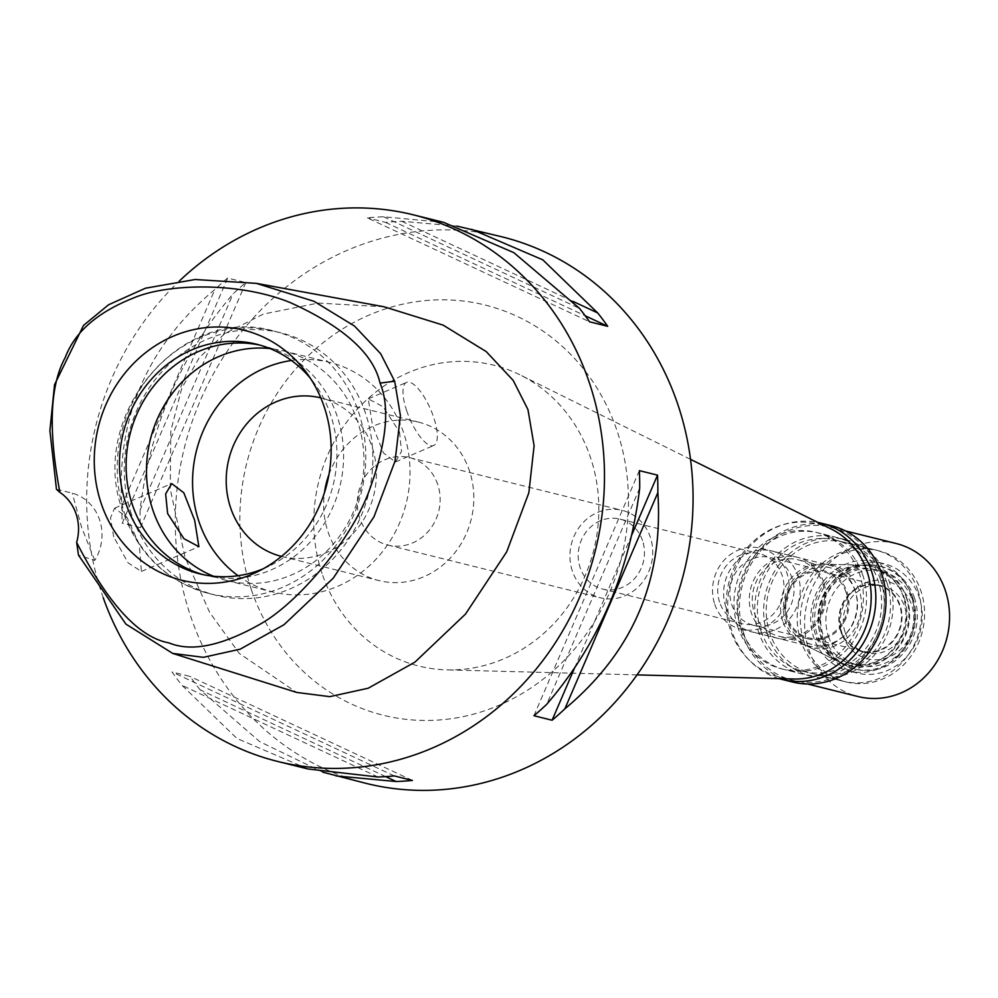 <?xml version="1.0" encoding="UTF-8"?>
<svg xmlns="http://www.w3.org/2000/svg" width="998" height="998" viewBox="0 0 998 998"><rect width="100%" height="100%" fill="white"/><g stroke="black" fill="none" stroke-linecap="round" stroke-linejoin="round"><path stroke-width="0.75" stroke-dasharray="4.99 3.74" d="M56.462 489.282L72.28 493.174A45.06 41.192 103.9 0 1 94.785 560.414L78.493 555.15M113.697 536.799L110.491 517.85L114.583 508.182L126.933 517.251L139.233 544.147L141.404 571.442L128.031 562.81L113.697 536.799M94.785 560.414L81.686 527.593L72.28 493.174M384.18 306.81L318.137 303.08L263.447 314.046L224.887 333.557L199.301 357.633L181.786 388.197L170.795 430.949L170.246 488.983L185.054 557.321L209.692 612.473L239.358 653.49L296.705 692.437M103.256 597.765A281.598 257.447 103.9 0 1 101.696 593.236A281.598 257.447 103.9 0 1 179.403 280.974M501.969 236.825A281.598 257.447 -76.1 0 0 244.136 328.579A281.598 257.447 -76.1 0 0 190.281 615.217A281.598 257.447 -76.1 0 0 366.366 783.442M443.723 222.379L383.581 216.778A281.598 257.447 -76.1 0 0 367.351 217.876L589.556 321.805M456.947 226.097L401.732 221.282A281.598 257.447 103.9 0 0 385.515 222.379L367.351 217.876M227.656 278.068A281.598 257.447 -76.1 0 0 214.882 289.47C147.105 346.056 116.117 418.112 121.893 505.637A281.598 257.447 -76.1 0 0 122.23 523.164L227.656 278.068L245.82 282.571A281.598 257.447 103.9 0 0 233.033 293.973C181.05 354.477 150.062 426.533 140.057 510.14L233.033 293.973M140.057 510.14A281.598 257.447 103.9 0 0 140.394 527.668L122.23 523.164M385.715 776.631L200.186 689.855L259.667 741.614L322.791 772.19M200.186 689.855A281.598 257.447 103.9 0 1 190.181 676.482L172.03 671.978A281.598 257.447 -76.1 0 0 182.023 685.352L236.925 738.445L308.12 768.996M251.134 588.995A211.339 193.225 103.9 0 1 368.923 315.143A211.339 193.225 103.9 0 1 617.201 431.273A211.339 193.225 103.9 0 1 499.412 705.124A211.339 193.225 103.9 0 1 251.134 588.995M322.055 573.476A155.027 141.728 103.9 0 1 361.812 404.514A155.027 141.728 103.9 0 1 520.058 374.874A155.027 141.728 103.9 0 1 590.567 457.783A155.027 141.728 -76.1 0 1 446.879 669.87A155.027 141.728 -76.1 0 1 322.055 573.476M831.109 528.977A78.842 72.081 -76.1 0 0 750.621 544.047A78.842 72.081 -76.1 0 0 730.399 629.988A78.842 72.081 -76.1 0 0 793.884 679.014M737.709 626.844A70.396 64.359 103.9 0 1 751.182 555.175A70.396 64.359 103.9 0 1 815.64 532.246A70.396 64.359 103.9 0 1 859.652 574.299A70.396 64.359 103.9 0 1 846.192 645.955A70.396 64.359 103.9 0 1 781.733 668.897A70.396 64.359 103.9 0 1 737.709 626.844M880.473 579.464A70.396 64.359 -76.1 0 0 836.449 537.411A70.396 64.359 -76.1 0 0 771.99 560.34A70.396 64.359 -76.1 0 0 758.53 631.996A70.396 64.359 -76.1 0 0 802.554 674.062A70.396 64.359 -76.1 0 0 867.013 651.12A70.396 64.359 -76.1 0 0 880.473 579.464M760.975 630.948A67.577 61.789 103.9 0 1 773.899 562.161A67.577 61.789 103.9 0 1 835.775 540.143A67.577 61.789 103.9 0 1 878.028 580.512A67.577 61.789 103.9 0 1 865.104 649.311A67.577 61.789 103.9 0 1 803.228 671.33A67.577 61.789 103.9 0 1 760.975 630.948M917.898 590.404A67.577 61.789 -76.1 0 0 875.633 550.023A67.577 61.789 -76.1 0 0 813.757 572.041A67.577 61.789 -76.1 0 0 800.833 640.841A67.577 61.789 -76.1 0 0 843.085 681.21A67.577 61.789 -76.1 0 0 904.974 659.191A67.577 61.789 -76.1 0 0 917.898 590.404M815.466 634.541A50.686 46.345 103.9 0 1 862.447 565.192A50.686 46.345 103.9 0 1 903.265 596.704A50.686 46.345 103.9 0 1 890.266 651.956A50.686 46.345 103.9 0 1 838.52 661.649A50.686 46.345 103.9 0 1 815.466 634.541M782.769 621.13A41.679 38.099 103.9 0 1 821.404 564.107A41.679 38.099 103.9 0 1 828.901 565.13A41.679 38.099 103.9 0 1 854.962 590.018A41.679 38.099 103.9 0 1 846.99 632.445A41.679 38.099 103.9 0 1 808.829 646.018A41.679 38.099 103.9 0 1 801.731 643.411A41.679 38.099 103.9 0 1 782.769 621.13M714.755 604.252A41.679 38.099 -76.1 0 0 740.815 629.152A41.679 38.099 -76.1 0 0 778.976 615.566A41.679 38.099 -76.1 0 0 786.948 573.151A41.679 38.099 -76.1 0 0 760.888 548.251A41.679 38.099 -76.1 0 0 722.727 561.824A41.679 38.099 -76.1 0 0 714.755 604.252M719.633 602.156A36.04 32.959 103.9 0 1 726.532 565.467A36.04 32.959 103.9 0 1 759.528 553.715A36.04 32.959 103.9 0 1 782.07 575.247A36.04 32.959 103.9 0 1 775.172 611.936A36.04 32.959 103.9 0 1 742.175 623.688A36.04 32.959 103.9 0 1 719.633 602.156M642.55 540.642A36.04 32.959 -76.1 0 0 620.008 519.11A36.04 32.959 -76.1 0 0 587.011 530.849A36.04 32.959 -76.1 0 0 580.112 567.538A36.04 32.959 -76.1 0 0 602.655 589.07A36.04 32.959 -76.1 0 0 635.651 577.331A36.04 32.959 -76.1 0 0 642.55 540.642M572.316 570.906A45.06 41.192 103.9 0 1 580.923 525.035A45.06 41.192 103.9 0 1 622.178 510.365A45.06 41.192 103.9 0 1 650.347 537.273A45.06 41.192 103.9 0 1 641.739 583.144A45.06 41.192 103.9 0 1 600.484 597.814A45.06 41.192 103.9 0 1 572.316 570.906M437.748 484.529A45.06 41.192 -76.1 0 0 409.579 457.62A45.06 41.192 -76.1 0 0 368.324 472.291A45.06 41.192 -76.1 0 0 359.704 518.162A45.06 41.192 -76.1 0 0 387.885 545.07A45.06 41.192 -76.1 0 0 429.14 530.4A45.06 41.192 -76.1 0 0 437.748 484.529M328.953 474.537A81.661 74.663 103.9 0 1 418.399 422.092A81.661 74.663 103.9 0 1 469.459 470.869A81.661 74.663 103.9 0 1 453.841 554.002A81.661 74.663 103.9 0 1 379.065 580.611A81.661 74.663 103.9 0 1 328.005 531.822A81.661 74.663 103.9 0 1 324.512 492.438M281.461 556.385A81.661 74.663 -76.1 0 0 281.623 556.435A81.661 74.663 -76.1 0 0 356.398 529.826A81.661 74.663 -76.1 0 0 372.017 446.705A81.661 74.663 -76.1 0 0 320.957 397.915A81.661 74.663 -76.1 0 0 320.782 397.878M291.441 360.503A118.275 108.133 103.9 0 1 329.764 362.386A118.275 108.133 103.9 0 1 403.716 433.045A118.275 108.133 103.9 0 1 381.099 553.428A118.275 108.133 103.9 0 1 272.816 591.964A118.275 108.133 103.9 0 1 238.048 575.709M399.512 431.997L401.558 451.321L395.445 461.987L383.457 452.98L372.491 425.298L368.262 398.876L383.02 406.685L399.512 431.997M213.472 576.233A118.275 108.133 -76.1 0 0 226.746 580.537A118.275 108.133 -76.1 0 0 335.029 542.001A118.275 108.133 -76.1 0 0 357.646 421.605A118.275 108.133 -76.1 0 0 283.694 350.959A118.275 108.133 -76.1 0 0 269.959 348.551M406.635 410.577A34.356 11.427 66.7 0 0 433.743 445.482A34.356 11.427 66.7 0 0 433.656 417.289A34.356 11.427 66.7 0 0 406.548 382.384A34.356 11.427 66.7 0 0 406.635 410.577M131.511 514.531A135.167 123.577 103.9 0 1 157.36 376.945A135.167 123.577 103.9 0 1 281.124 332.908A135.167 123.577 103.9 0 1 365.642 413.659A135.167 123.577 103.9 0 1 339.794 551.245A135.167 123.577 103.9 0 1 216.03 595.282A135.167 123.577 103.9 0 1 131.511 514.531M259.991 345.133A118.275 108.133 103.9 0 1 263.322 345.894A118.275 108.133 103.9 0 1 337.274 416.553A118.275 108.133 103.9 0 1 314.657 536.949A118.275 108.133 103.9 0 1 206.374 575.484A118.275 108.133 103.9 0 1 203.068 574.599M263.11 568.835A118.275 108.133 -76.1 0 0 268.986 566.215A118.275 108.133 -76.1 0 0 330.637 414.906A118.275 108.133 -76.1 0 0 314.345 383.357A118.275 108.133 -76.1 0 0 310.378 378.292M639.693 488.159L546.704 704.326M639.356 470.632L533.93 715.728M631.709 535.115L574.449 668.248M378.005 777.005L182.023 685.352M394.235 775.908L172.03 671.978M412.399 780.424L190.181 676.482M383.581 216.778L579.551 308.444M385.515 222.379L585.227 315.792M401.732 221.282L573.052 301.408M121.893 505.637L214.882 289.47M140.394 527.668L245.82 282.571M786.599 618.099A34.918 31.924 103.9 0 1 793.285 582.558A34.918 31.924 103.9 0 1 825.246 571.18A34.918 31.924 103.9 0 1 847.09 592.039A34.918 31.924 103.9 0 1 840.403 627.592A34.918 31.924 103.9 0 1 808.442 638.97A34.918 31.924 103.9 0 1 786.599 618.099M792.163 578.416A34.918 31.924 -76.1 0 0 770.331 557.558A34.918 31.924 -76.1 0 0 738.358 568.935A34.918 31.924 -76.1 0 0 731.684 604.476A34.918 31.924 -76.1 0 0 753.515 625.334A34.918 31.924 -76.1 0 0 785.488 613.957A34.918 31.924 -76.1 0 0 792.163 578.416M725.833 606.996A41.679 38.099 103.9 0 1 733.804 564.581A41.679 38.099 103.9 0 1 771.953 550.996A41.679 38.099 103.9 0 1 798.013 575.896A41.679 38.099 103.9 0 1 790.042 618.323A41.679 38.099 103.9 0 1 751.893 631.896A41.679 38.099 103.9 0 1 725.833 606.996M823.712 582.271A41.679 38.099 -76.1 0 0 797.652 557.371A41.679 38.099 -76.1 0 0 759.49 570.956A41.679 38.099 -76.1 0 0 751.519 613.371A41.679 38.099 -76.1 0 0 777.579 638.271A41.679 38.099 -76.1 0 0 815.74 624.686A41.679 38.099 -76.1 0 0 823.712 582.271M822.639 583.331A39.421 36.04 103.9 0 1 815.104 623.463A39.421 36.04 103.9 0 1 779.001 636.3A39.421 36.04 103.9 0 1 754.351 612.747A39.421 36.04 103.9 0 1 761.898 572.627A39.421 36.04 103.9 0 1 797.988 559.778A39.421 36.04 103.9 0 1 822.639 583.331M855.411 591.465A39.421 36.04 -76.1 0 0 830.76 567.912A39.421 36.04 -76.1 0 0 794.67 580.749A39.421 36.04 -76.1 0 0 787.135 620.881A39.421 36.04 -76.1 0 0 811.786 644.434A39.421 36.04 -76.1 0 0 847.876 631.584A39.421 36.04 -76.1 0 0 855.411 591.465M825.059 564.207A42.477 38.835 103.9 0 0 785.688 622.315A42.477 38.835 -76.1 0 0 805.012 645.045A42.477 38.835 -76.1 0 0 848.362 636.924A42.477 38.835 -76.1 0 0 859.266 590.616A42.477 38.835 103.9 0 0 825.059 564.207L864.942 565.255A51.235 46.844 103.9 0 1 906.196 597.116A51.235 46.844 -76.1 0 1 893.06 652.954A51.235 46.844 -76.1 0 1 840.765 662.759A51.235 46.844 -76.1 0 1 817.449 635.352A51.235 46.844 103.9 0 1 864.942 565.255M904.413 598.313A48.44 44.286 103.9 0 1 895.144 647.615A48.44 44.286 103.9 0 1 850.807 663.396A48.44 44.286 103.9 0 1 820.518 634.466A48.44 44.286 103.9 0 1 829.775 585.165A48.44 44.286 103.9 0 1 874.123 569.384A48.44 44.286 103.9 0 1 904.413 598.313M907.07 598.975A48.44 44.286 -76.1 0 0 876.78 570.045A48.44 44.286 -76.1 0 0 832.432 585.826A48.44 44.286 -76.1 0 0 823.175 635.127A48.44 44.286 -76.1 0 0 853.465 664.057A48.44 44.286 -76.1 0 0 897.801 648.276A48.44 44.286 -76.1 0 0 907.07 598.975M912.746 597.74A52.944 48.403 103.9 0 1 902.616 651.619A52.944 48.403 103.9 0 1 854.151 668.872A52.944 48.403 103.9 0 1 821.042 637.248A52.944 48.403 103.9 0 1 831.172 583.356A52.944 48.403 103.9 0 1 879.637 566.103A52.944 48.403 103.9 0 1 912.746 597.74M914.517 598.176A52.944 48.403 -76.1 0 0 881.409 566.552A52.944 48.403 -76.1 0 0 832.943 583.793A52.944 48.403 -76.1 0 0 822.814 637.685A52.944 48.403 -76.1 0 0 855.922 669.309A52.944 48.403 -76.1 0 0 904.388 652.056A52.944 48.403 -76.1 0 0 914.517 598.176M828.49 636.437A48.44 44.286 -76.1 0 0 885.388 663.059A48.44 44.286 -76.1 0 0 912.384 600.297A48.44 44.286 -76.1 0 0 855.486 573.688A48.44 44.286 -76.1 0 0 828.49 636.437M841.177 630.973A33.795 30.888 103.9 0 1 847.639 596.579A33.795 30.888 103.9 0 1 878.577 585.577A33.795 30.888 103.9 0 1 899.697 605.761A33.795 30.888 103.9 0 1 893.235 640.155A33.795 30.888 103.9 0 1 862.297 651.17A33.795 30.888 103.9 0 1 841.177 630.973M846.104 592.463A33.795 30.888 -76.1 0 0 824.984 572.278A33.795 30.888 -76.1 0 0 794.046 583.281A33.795 30.888 -76.1 0 0 787.584 617.687A33.795 30.888 -76.1 0 0 808.704 637.872A33.795 30.888 -76.1 0 0 839.642 626.856A33.795 30.888 -76.1 0 0 846.104 592.463M767.387 634.204A70.396 64.359 103.9 0 1 780.848 562.535A70.396 64.359 103.9 0 1 845.306 539.606A70.396 64.359 103.9 0 1 889.33 581.659A70.396 64.359 103.9 0 1 875.87 653.316A70.396 64.359 103.9 0 1 811.411 676.257A70.396 64.359 103.9 0 1 767.387 634.204M862.759 575.073A70.396 64.359 -76.1 0 0 818.734 533.007A70.396 64.359 -76.1 0 0 754.276 555.948A70.396 64.359 -76.1 0 0 740.815 627.605A70.396 64.359 -76.1 0 0 784.84 669.67A70.396 64.359 -76.1 0 0 849.298 646.729A70.396 64.359 -76.1 0 0 862.759 575.073M779.201 678.628A80.539 73.627 103.9 0 1 732.033 631.385A80.539 73.627 103.9 0 1 746.317 550.796A80.539 73.627 103.9 0 1 817.948 522.453M831.359 525.697A80.539 73.627 -76.1 0 0 757.619 551.944A80.539 73.627 -76.1 0 0 742.225 633.917A80.539 73.627 -76.1 0 0 792.587 682.033M743.685 633.281A78.842 72.081 103.9 0 1 758.767 553.029A78.842 72.081 103.9 0 1 830.96 527.343A78.842 72.081 103.9 0 1 880.261 574.436A78.842 72.081 103.9 0 1 865.179 654.7A78.842 72.081 103.9 0 1 792.986 680.386A78.842 72.081 103.9 0 1 743.685 633.281M896.067 543.486A78.842 72.081 -76.1 0 0 823.874 569.184A78.842 72.081 -76.1 0 0 808.792 649.436A78.842 72.081 -76.1 0 0 858.093 696.542M842.449 634.94A39.982 36.552 103.9 0 1 864.742 583.119A39.982 36.552 103.9 0 1 911.71 605.1A39.982 36.552 103.9 0 1 889.43 656.909A39.982 36.552 103.9 0 1 842.449 634.94M845.119 632.283A34.356 31.412 103.9 0 1 851.681 597.315A34.356 31.412 103.9 0 1 883.143 586.125A34.356 31.412 103.9 0 1 904.625 606.647A34.356 31.412 103.9 0 1 898.05 641.614A34.356 31.412 103.9 0 1 866.588 652.817A34.356 31.412 103.9 0 1 845.119 632.283M840.678 631.185A34.356 31.412 -76.1 0 0 862.16 651.706A34.356 31.412 -76.1 0 0 893.622 640.516A34.356 31.412 -76.1 0 0 900.196 605.549A34.356 31.412 -76.1 0 0 878.714 585.028A34.356 31.412 -76.1 0 0 847.252 596.218A34.356 31.412 -76.1 0 0 840.678 631.185M821.666 639.381A56.325 51.484 103.9 0 1 832.432 582.059A56.325 51.484 103.9 0 1 884.003 563.708A56.325 51.484 103.9 0 1 919.208 597.353A56.325 51.484 103.9 0 1 908.442 654.676A56.325 51.484 103.9 0 1 856.883 673.026A56.325 51.484 103.9 0 1 821.666 639.381M911.236 595.369A56.325 51.484 -76.1 0 0 876.019 561.724A56.325 51.484 -76.1 0 0 824.46 580.075A56.325 51.484 -76.1 0 0 813.694 637.41A56.325 51.484 -76.1 0 0 848.899 671.055A56.325 51.484 -76.1 0 0 900.47 652.704A56.325 51.484 -76.1 0 0 911.236 595.369M803.939 641.614A67.577 61.789 103.9 0 1 816.863 572.815A67.577 61.789 103.9 0 1 878.739 550.796A67.577 61.789 103.9 0 1 920.992 591.178A67.577 61.789 103.9 0 1 908.068 659.965A67.577 61.789 103.9 0 1 846.192 681.983A67.577 61.789 103.9 0 1 803.939 641.614M886.898 582.707A67.577 61.789 -76.1 0 0 844.632 542.338A67.577 61.789 -76.1 0 0 782.756 564.357A67.577 61.789 -76.1 0 0 769.832 633.144A67.577 61.789 -76.1 0 0 812.085 673.525A67.577 61.789 -76.1 0 0 873.961 651.507A67.577 61.789 -76.1 0 0 886.898 582.707M124.426 512.772A135.167 123.577 -76.1 0 0 208.944 593.523A135.167 123.577 -76.1 0 0 332.708 549.486A135.167 123.577 -76.1 0 0 358.556 411.9A135.167 123.577 -76.1 0 0 274.038 331.149A135.167 123.577 -76.1 0 0 150.274 375.186A135.167 123.577 -76.1 0 0 124.426 512.772M637.048 674.885L446.879 669.87M690.529 459.329L520.058 374.874M815.64 532.246L836.449 537.411M781.733 668.897L802.554 674.062M835.775 540.143L875.633 550.023M803.228 671.33L843.085 681.21M821.404 564.107L862.447 565.192M801.731 643.411L838.52 661.649M740.815 629.152L808.829 646.018M760.888 548.251L828.901 565.13M620.008 519.11L759.528 553.715M602.655 589.07L742.175 623.688M409.579 457.62L622.178 510.365M387.885 545.07L600.484 597.814M320.957 397.915L418.399 422.092M281.623 556.435L379.065 580.611M226.746 580.537L272.816 591.964M395.445 461.987L433.743 445.482M368.262 398.876L406.548 382.384M283.694 350.959L329.764 362.386M114.583 508.182L171.693 483.568M141.404 571.442L198.876 546.679M281.124 332.908L274.038 331.149C180.476 303.13 86.389 417.376 123.041 511.837C138.485 554.551 167.128 581.784 208.944 593.523L216.03 595.282M199.725 573.838L206.374 575.484M256.686 344.248L263.322 345.894M314.345 383.357L306.536 372.753M268.986 566.215L257.122 571.941M825.246 571.18L770.331 557.558M808.442 638.97L753.515 625.334M797.652 557.371L771.953 550.996M777.579 638.271L751.893 631.896M830.76 567.912L797.988 559.778M811.786 644.434L779.001 636.3M805.012 645.045L840.765 662.759M876.78 570.045L874.123 569.384M853.465 664.057L850.807 663.396M881.409 566.552L879.637 566.103M855.922 669.309L854.151 668.872M878.577 585.577L824.984 572.278M862.297 651.17L808.704 637.872M845.306 539.606L818.734 533.007M811.411 676.257L784.84 669.67M845.518 530.948L830.96 527.343M807.544 684.004L792.986 680.386M866.588 652.817L862.16 651.706M883.143 586.125L878.714 585.028M884.003 563.708L876.019 561.724M856.883 673.026L848.899 671.055M878.739 550.796L844.632 542.338M846.192 681.983L812.085 673.525"/><path stroke-width="1.5" d="M76.646 542.438A45.06 41.192 -76.1 0 0 59.917 492.413C48.141 430.375 49.9 385.453 65.169 357.671C74.725 332.097 97.455 312.224 133.358 298.053C166.229 283.869 237.898 281.187 290.381 302.644C343.487 326.683 373.377 353.504 380.038 383.095C390.268 407.409 386.525 443.636 368.811 491.764C350.061 542.363 295.396 605.262 258.894 624.86C221.119 646.043 191.142 652.056 168.961 642.887C138.847 637.435 108.083 603.952 76.646 542.438L78.493 555.15L125.898 624.112L172.716 653.416L296.705 692.437L329.789 696.654L368.187 688.233L414.881 662.173L465.505 614.069L506.722 551.807L528.84 492.775L534.105 445.782L527.954 409.579L513.197 380.425L486.251 351.608L443.1 325.111L384.18 306.81L256.324 283.357L314.046 301.321L354.49 326.047L380.662 353.704L394.672 381.236L400.41 415.58L395.058 461.076L373.976 516.802L333.27 578.141L284.006 624.711L240.181 649.174L203.343 657.333L172.716 653.416M324.288 407.122A128.829 117.789 -76.1 0 0 306.536 372.753A128.829 117.789 -76.1 0 0 155.975 345.32A128.829 117.789 -76.1 0 0 101.135 503.266A128.829 117.789 -76.1 0 0 257.122 571.941A128.829 117.789 -76.1 0 0 324.288 407.122M59.917 492.413L56.462 489.282L49.9 430.637L54.553 384.654L83.533 325.41L108.582 304.764L145.521 288.197L195.159 279.502L256.324 283.357M179.403 280.974A281.598 257.447 103.9 0 1 413.384 214.844A281.598 257.447 103.9 0 1 589.456 383.082A281.598 257.447 103.9 0 1 535.602 669.72A281.598 257.447 103.9 0 1 277.781 761.474A281.598 257.447 103.9 0 1 103.256 597.765M322.791 772.19L366.366 783.442A281.598 257.447 -76.1 0 0 624.187 691.701A281.598 257.447 -76.1 0 0 678.041 405.063A281.598 257.447 -76.1 0 0 501.969 236.825L456.947 226.097M573.052 301.408L597.715 312.948L542.812 259.854L471.63 229.303M597.715 312.948A281.598 257.447 103.9 0 1 607.72 326.321L589.556 321.805A281.598 257.447 -76.1 0 0 579.551 308.444L513.833 252.656L443.723 222.379L413.384 214.844M564.868 708.83A281.598 257.447 103.9 0 1 552.094 720.232L533.93 715.728A281.598 257.447 -76.1 0 0 546.704 704.326C598.688 643.822 629.688 571.767 639.693 488.159A281.598 257.447 -76.1 0 0 639.356 470.632L657.52 475.135A281.598 257.447 103.9 0 1 657.844 492.663L564.868 708.83C632.632 652.243 663.633 580.187 657.844 492.663M277.781 761.474L308.12 768.996L378.005 777.005A281.598 257.447 -76.1 0 0 394.235 775.908L412.399 780.424A281.598 257.447 103.9 0 1 396.169 781.521L385.715 776.631M336.014 775.92L396.169 781.521M637.048 674.885L793.884 679.014A78.842 72.081 -76.1 0 0 866.975 571.143A78.842 72.081 -76.1 0 0 831.109 528.977L690.529 459.329M324.512 492.438A81.661 74.663 103.9 0 1 328.953 474.537M320.782 397.878A81.661 74.663 -76.1 0 0 246.119 424.587A81.661 74.663 -76.1 0 0 230.563 507.645A81.661 74.663 -76.1 0 0 281.461 556.385M238.048 575.709A118.275 108.133 103.9 0 1 198.864 521.305A118.275 108.133 103.9 0 1 291.441 360.503M269.959 348.551A118.275 108.133 -76.1 0 0 152.794 509.878A118.275 108.133 -76.1 0 0 213.472 576.233M167.639 513.558L183.931 538.683L198.876 546.679L194.647 520.257L183.807 492.787L171.693 483.568L165.631 494.01L167.639 513.558M203.068 574.599A118.275 108.133 103.9 0 1 132.422 504.826A118.275 108.133 103.9 0 1 153.879 385.864A118.275 108.133 103.9 0 1 259.991 345.133M310.378 378.292A118.275 108.133 -76.1 0 0 256.686 344.248A118.275 108.133 -76.1 0 0 148.39 382.783A118.275 108.133 -76.1 0 0 125.773 503.179A118.275 108.133 -76.1 0 0 199.725 573.838A118.275 108.133 -76.1 0 0 263.11 568.835M657.52 475.135L631.709 535.115M574.449 668.248L552.094 720.232M585.227 315.792L607.72 326.321M817.948 522.453A80.539 73.627 103.9 0 1 821.179 523.177A80.539 73.627 103.9 0 1 871.541 571.28A80.539 73.627 103.9 0 1 856.134 653.266A80.539 73.627 103.9 0 1 782.395 679.501A80.539 73.627 103.9 0 1 779.201 678.628M782.395 679.501L792.587 682.033A80.539 73.627 -76.1 0 0 866.314 655.786A80.539 73.627 -76.1 0 0 881.721 573.813A80.539 73.627 -76.1 0 0 831.359 525.697L821.179 523.177M807.544 684.004L858.093 696.542A78.842 72.081 -76.1 0 0 930.286 670.856A78.842 72.081 -76.1 0 0 945.368 590.591A78.842 72.081 -76.1 0 0 896.067 543.486L845.518 530.948M394.672 381.236L380.038 383.095"/></g></svg>

